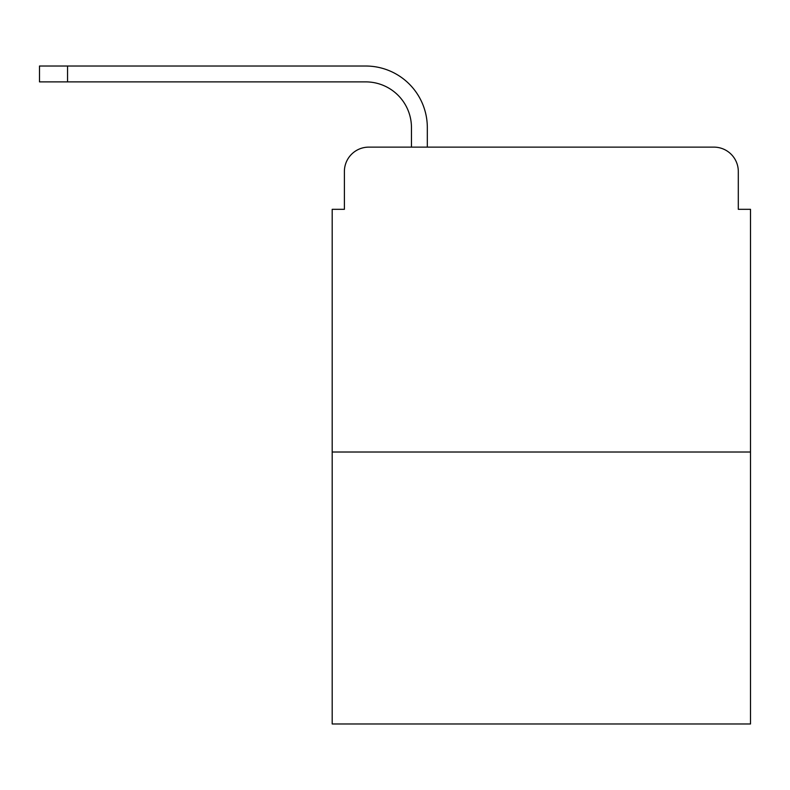 <?xml version="1.0" encoding="UTF-8"?>
<svg xmlns="http://www.w3.org/2000/svg" width="790" height="790" viewBox="0 0 790 790"><rect width="100%" height="100%" fill="white"/><g stroke="black" fill="none" stroke-linecap="round" stroke-linejoin="round"><path stroke-width="1.19" d="M344.391 171.519L344.391 209.32L344.391 171.519A24.391 24.391 0 0 1 368.782 147.128L411.462 147.128L411.462 127.615A45.731 45.731 0 0 0 365.731 81.884A45.731 45.731 0 0 1 411.462 127.615A45.731 45.731 0 0 0 365.731 81.884A45.731 45.731 0 0 1 411.462 127.615A45.731 45.731 0 0 0 365.731 81.884A45.731 45.731 0 0 1 411.462 127.615A45.731 45.731 0 0 0 365.731 81.884A45.731 45.731 0 0 1 411.462 127.615A45.731 45.731 0 0 0 365.731 81.884A45.731 45.731 0 0 1 411.462 127.615A45.731 45.731 0 0 0 365.731 81.884A45.731 45.731 0 0 1 411.462 127.615A45.731 45.731 0 0 0 365.731 81.884A45.731 45.731 0 0 1 411.462 127.615A45.731 45.731 0 0 0 365.731 81.884A45.731 45.731 0 0 1 411.462 127.615A45.731 45.731 0 0 0 365.731 81.884A45.731 45.731 0 0 1 411.462 127.615A45.731 45.731 0 0 0 365.731 81.884A45.731 45.731 0 0 1 411.462 127.615A45.731 45.731 0 0 0 365.731 81.884A45.731 45.731 0 0 1 411.462 127.615A45.731 45.731 0 0 0 365.731 81.884A45.731 45.731 0 0 1 411.462 127.615M750.5 452.018L332.195 452.018L332.195 723.976L750.5 723.976L750.5 209.32L738.304 209.32L738.304 171.519A24.391 24.391 0 0 0 713.913 147.128L368.782 147.128M332.195 452.018L332.195 209.32L344.391 209.32M427.321 147.128L427.321 127.615L427.321 147.128L427.321 127.615L427.321 147.128L427.321 127.615L427.321 147.128L427.321 127.615L427.321 147.128L427.321 127.615L427.321 147.128L427.321 127.615L427.321 147.128L427.321 127.615L427.321 147.128L427.321 127.615L427.321 147.128L427.321 127.615L427.321 147.128L427.321 127.615L427.321 147.128L427.321 127.615L427.321 147.128L427.321 127.615L427.321 147.128L446.222 147.128M636.473 147.128L713.913 147.128M738.304 209.32L738.304 171.519M39.5 81.884L39.5 66.024L67.545 66.024L67.545 81.884L39.5 81.884L365.731 81.884M427.321 127.615A61.59 61.59 0 0 0 365.731 66.024L67.545 66.024"/></g></svg>
